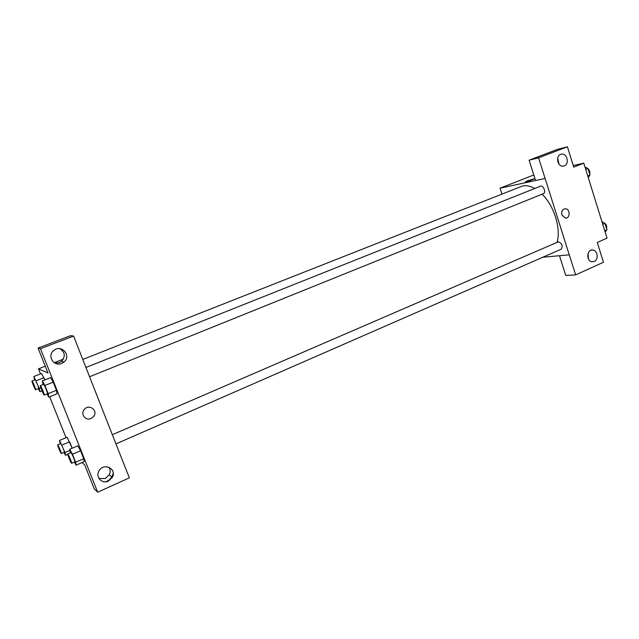 <?xml version="1.0" encoding="UTF-8"?>
<svg xmlns="http://www.w3.org/2000/svg" width="639" height="639" viewBox="0 0 639 639"><rect width="100%" height="100%" fill="white"/><g stroke="black" fill="none" stroke-linecap="round" stroke-linejoin="round"><path stroke-width="0.96" d="M573.263 165.549L583.79 163.169L607.05 238.115L597.257 242.453L603.44 262.262L575.651 274.89L569.293 254.817L542.799 257.237M534.212 178.88L527.175 180.917L534.02 178.84C535.897 178.672 527.071 181.819 525.609 181.835L527.175 180.917L525.41 181.803M583.79 163.169L573.758 167.138L567.408 146.778L557.639 149.286L529.1 160.205L535.57 180.533L545.123 178.473L569.261 254.833M501.903 193.944L500.041 188.193L533.805 174.974M500.041 188.193L545.091 178.481L538.589 157.825L529.1 160.205M559.013 164.151L557.703 158.081M564.261 165.884C569.684 164.087 567.192 153.12 561.585 154.151C555.403 154.63 557.016 166.987 563.151 166.148L564.261 165.884M567.408 146.778L538.589 157.825M575.651 274.89L565.771 275.481L559.484 255.72M588.463 259.027L588.016 253.515M594.214 261.495C598.767 259.746 597.777 250.584 592.976 250.025C586.985 248.675 585.755 260.784 591.794 261.758L594.214 261.495M561.857 214.936C561.234 211.269 562.416 209.209 565.403 208.761C570.379 208.817 570.315 218.754 565.339 218.107L561.857 214.936C561.226 211.269 562.408 209.209 565.403 208.761L565.403 208.761C570.379 208.817 570.315 218.754 565.339 218.107M543.158 193.729L543.43 193.649C546.225 192.754 543.573 185.318 540.738 186.109L85.89 367.489M115.947 443.905L561.242 249.178C563.007 245.991 562.072 243.531 558.422 241.79L112.328 434.712M534.747 188.473C530.37 186.045 526.296 185.222 522.526 185.997L82.774 359.43M557.032 242.325C561.218 228.794 554.157 205.806 542.112 194.184M119.773 453.626L73.581 336.058L40.465 348.75L97.711 492.222L129.358 477.836L119.773 453.626M91.034 418.497C85.562 421.117 80.179 414.016 84.252 409.511C88.925 403.409 98.51 410.534 93.661 416.452L91.034 418.497L93.661 416.452C98.51 410.534 88.917 403.409 84.252 409.511C80.179 414.016 85.562 421.117 91.034 418.497M61.64 363.399C53.548 367.026 46.679 355.324 53.995 350.3C61.679 344.038 71.736 355.899 63.972 362.001L61.64 363.399M108.342 481.103C101.936 484.37 95.123 476.854 99.053 470.807C103.758 462.157 117.241 468.898 112.328 477.365L108.342 481.103M54.866 363.056L59.299 362.625L61.6 361.243C65.689 356.258 65.042 352.065 59.651 348.654M98.981 478.547L105.307 478.507L109.237 474.833C110.555 472.117 110.435 469.577 108.894 467.197M113.239 473.243L112.216 476.095C110.779 478.771 108.646 480.672 105.81 481.79M97.711 492.222L94.268 488.891L84.66 464.825L82.072 462.548M73.581 336.058L70.57 335.651L38.044 348.095L47.989 373.008L38.492 368.863L45.273 366.203M38.044 348.095L40.465 348.75M43.061 384.566L42.326 380.908L50.561 377.633L53.181 382.178L56.432 390.317L57.023 393.816L56.432 390.317L53.181 382.178L44.898 385.485L48.173 393.648L48.828 397.131L47.03 393.912M36.183 380.756L43.947 377.689L44.834 379.917L41.559 373.48L33.835 376.515L39.251 388.384L39.922 391.675L38.268 388.656M61.999 445.048L69.603 441.797L72.175 448.227L67.079 437.228L59.515 440.447L65.002 452.532L65.49 455.319L63.916 452.396M70.426 452.835L69.723 449.281L77.782 445.814L80.546 450.751L83.733 458.722L84.108 461.662M66.049 437.667L49.674 396.779M40.505 373.887L38.492 368.863M54.243 362.696L63.349 359.134M60.218 443.77L59.515 440.447M64.227 452.18L64.323 452.228C64.866 452.244 61.056 443.146 60.697 443.562L57.662 444.856C57.167 444.816 60.521 452.979 61.2 453.49L61.288 453.53C61.815 453.562 58.013 444.448 57.662 444.856M65.002 452.532L69.907 450.415M65.49 455.319L67.718 454.353M34.57 379.917L33.835 376.515M38.644 388.472L38.691 388.488C39.251 388.52 35.457 379.31 35.081 379.718L31.982 380.94C31.463 380.9 34.977 389.518 35.552 389.71L35.6 389.718C36.143 389.766 32.341 380.54 31.982 380.94M39.251 388.384L40.824 387.753M39.922 391.675L42.014 390.836M69.723 449.281L72.447 454.265L75.65 462.261L76.089 465.176L74.396 462.069M71.632 463.283L74.859 461.869C75.474 461.877 71.384 452.14 70.969 452.604L67.734 454.002C67.175 453.97 70.737 462.636 71.52 463.235L71.632 463.283C72.223 463.299 68.133 453.554 67.734 454.002M72.447 454.265L80.546 450.751L83.733 458.722L84.1 461.654L76.089 465.176M75.65 462.261L83.733 458.722M42.326 380.908L44.898 385.485M47.454 393.704L47.518 393.72C48.149 393.744 44.091 383.887 43.644 384.335L40.345 385.652C39.762 385.621 43.492 394.798 44.155 395.038L44.219 395.046C44.834 395.078 40.76 385.213 40.345 385.652M48.173 393.648L56.432 390.317M48.828 397.131L57.015 393.808M601.954 221.693L604.957 223.37L606.938 229.76L605.165 232.037M602.769 224.313L604.957 223.37M604.75 230.719L606.938 229.76M606.611 228.706C607.106 225.775 606.068 223.722 603.504 222.556M584.981 167.011L587.952 168.528L589.965 175.022L588.239 177.522M585.723 169.415L587.952 168.528M587.744 175.917L589.965 175.022M589.709 174.183C590.212 172.115 589.645 170.278 588 168.664M561.585 154.151L560.699 154.366M592.976 250.025L590.923 250.216M89.54 376.762L543.43 193.649M63.972 362.001L61.6 361.243M112.328 477.365L109.237 474.833M61.288 453.53L64.323 452.228M35.6 389.718L38.691 388.488M44.219 395.046L47.518 393.72"/></g></svg>
